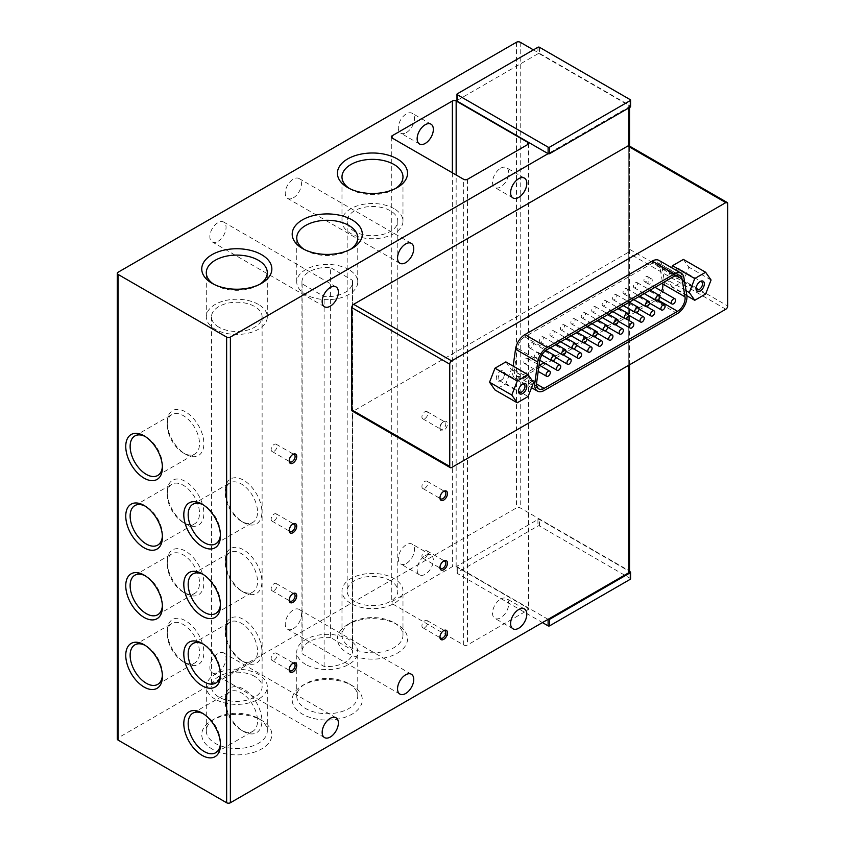 <?xml version="1.0" encoding="UTF-8"?>
<svg xmlns="http://www.w3.org/2000/svg" width="845" height="845" viewBox="0 0 845 845"><rect width="100%" height="100%" fill="white"/><g stroke="black" fill="none" stroke-linecap="round" stroke-linejoin="round"><path stroke-width="0.63" stroke-dasharray="4.22 3.17" d="M406.403 132.549A11.46 6.612 120 0 0 413.892 122.451A11.46 6.612 120 0 0 412.128 113.272A11.46 6.612 120 0 0 406.403 113.843A11.46 6.612 120 0 0 398.914 123.94A11.46 6.612 120 0 0 400.667 133.119A11.46 6.612 120 0 0 406.403 132.549M293.331 197.836A11.46 6.612 120 0 0 300.82 187.727A11.46 6.612 120 0 0 299.067 178.548A11.46 6.612 120 0 0 293.331 179.119A11.46 6.612 120 0 0 285.853 189.217A11.46 6.612 120 0 0 287.606 198.395A11.46 6.612 120 0 0 293.331 197.836M217.957 241.353A11.46 6.612 120 0 0 225.446 231.255A11.46 6.612 120 0 0 223.682 222.066A11.46 6.612 120 0 0 217.957 222.636A11.46 6.612 120 0 0 210.468 232.734A11.46 6.612 120 0 0 212.232 241.913A11.46 6.612 120 0 0 217.957 241.353M217.957 672.197A11.46 6.612 120 0 0 225.446 662.1A11.46 6.612 120 0 0 223.682 652.91A11.46 6.612 120 0 0 217.957 653.481A11.46 6.612 120 0 0 210.468 663.578A11.46 6.612 120 0 0 212.232 672.757A11.46 6.612 120 0 0 217.957 672.197M293.331 628.669A11.46 6.612 120 0 0 300.82 618.572A11.46 6.612 120 0 0 299.067 609.393A11.46 6.612 120 0 0 293.331 609.963A11.46 6.612 120 0 0 285.853 620.061A11.46 6.612 120 0 0 287.606 629.24A11.46 6.612 120 0 0 293.331 628.669M406.403 563.393A11.46 6.612 120 0 0 413.892 553.295A11.46 6.612 120 0 0 412.128 544.117A11.46 6.612 120 0 0 406.403 544.687A11.46 6.612 120 0 0 398.914 554.785A11.46 6.612 120 0 0 400.667 563.964A11.46 6.612 120 0 0 406.403 563.393M425.246 555.566A11.46 6.612 -60 0 1 430.971 554.996A11.46 6.612 -60 0 1 432.735 564.175A11.46 6.612 -60 0 1 425.246 574.273A11.46 6.612 -60 0 1 419.521 574.843A11.46 6.612 -60 0 1 417.757 565.664A11.46 6.612 -60 0 1 425.246 555.566M394.045 622.723L397.277 624.582A35.068 20.248 180 0 1 397.277 653.217A35.068 20.248 180 0 1 347.686 653.217A35.068 20.248 180 0 1 347.686 624.582A35.068 20.248 180 0 1 397.277 624.582L394.045 622.723A30.504 17.608 180 0 1 402.98 635.176A30.504 17.608 180 0 1 384.158 651.442A30.504 17.608 180 0 1 350.918 647.629A30.504 17.608 180 0 1 341.982 635.176A30.504 17.608 180 0 1 350.918 622.723A30.504 17.608 180 0 1 394.045 622.723M258.369 718.461L258.369 718.461A30.504 17.608 180 0 1 267.305 730.914A30.504 17.608 180 0 1 258.369 743.368A30.504 17.608 180 0 1 215.232 743.368A30.504 17.608 180 0 1 206.296 730.914A30.504 17.608 180 0 1 215.232 718.461L212.01 720.331A35.068 20.248 180 0 1 261.591 720.331A35.068 20.248 180 0 1 261.591 748.955A35.068 20.248 180 0 1 212.01 748.955A35.068 20.248 180 0 1 212.01 720.331L215.232 718.461A30.504 17.608 180 0 1 258.369 718.461L261.591 720.331M348.827 683.647L348.827 683.647A30.504 17.608 180 0 1 357.752 696.1A30.504 17.608 180 0 1 348.827 708.554A30.504 17.608 180 0 1 305.689 708.554A30.504 17.608 180 0 1 296.753 696.1A30.504 17.608 180 0 1 305.689 683.647L302.457 685.517A35.068 20.248 180 0 1 352.048 685.517A35.068 20.248 180 0 1 352.048 714.141A35.068 20.248 180 0 1 302.457 714.141A35.068 20.248 180 0 1 302.457 685.517L305.689 683.647A30.504 17.608 180 0 1 348.827 683.647L352.048 685.517M349.418 188.488A30.504 17.608 0 0 0 350.918 189.417L347.686 187.558L350.918 189.417A30.504 17.608 0 0 0 394.045 189.417A30.504 17.608 0 0 0 395.544 188.488M213.732 284.226A30.504 17.608 0 0 0 215.232 285.156L212.01 283.297L215.232 285.156A30.504 17.608 0 0 0 258.369 285.156A30.504 17.608 0 0 0 259.869 284.226M304.189 249.412A30.504 17.608 0 0 0 305.689 250.342L302.457 248.483L305.689 250.342A30.504 17.608 0 0 0 348.827 250.342A30.504 17.608 0 0 0 350.326 249.412M220.429 534.568A22.826 13.182 -120 0 0 220.46 533.364L220.46 535.899M220.429 604.207A22.826 13.182 -120 0 0 220.46 603.003L220.46 605.527M220.429 673.835A22.826 13.182 -120 0 0 220.46 672.631L220.46 675.155M220.429 743.463A22.826 13.182 -120 0 0 220.46 742.259L220.46 744.794M162.388 466.25A22.826 13.182 -120 0 0 162.42 465.046A22.826 13.182 -120 0 0 146.28 437.087L144.083 435.819L146.28 437.087A22.826 13.182 -120 0 0 145.213 436.516M162.388 535.878A22.826 13.182 -120 0 0 162.42 534.674A22.826 13.182 -120 0 0 146.28 506.715L144.083 505.447L146.28 506.715A22.826 13.182 -120 0 0 145.213 506.144M162.388 605.506A22.826 13.182 -120 0 0 162.42 604.302A22.826 13.182 -120 0 0 146.28 576.343L144.083 575.086L146.28 576.343A22.826 13.182 -120 0 0 145.213 575.772M162.388 675.144A22.826 13.182 -120 0 0 162.42 673.94A22.826 13.182 -120 0 0 146.28 645.981L144.083 644.714L146.28 645.981A22.826 13.182 -120 0 0 145.213 645.411M500.62 168.239A11.46 6.612 -60 0 1 506.356 167.669A11.46 6.612 -60 0 1 508.109 176.848A11.46 6.612 -60 0 1 500.62 186.946A11.46 6.612 -60 0 1 494.895 187.516A11.46 6.612 -60 0 1 493.142 178.337A11.46 6.612 -60 0 1 500.62 168.239M500.62 599.084A11.46 6.612 -60 0 1 506.356 598.513A11.46 6.612 -60 0 1 508.109 607.692A11.46 6.612 -60 0 1 500.62 617.79A11.46 6.612 -60 0 1 494.895 618.36A11.46 6.612 -60 0 1 493.142 609.182A11.46 6.612 -60 0 1 500.62 599.084M292.528 454.652A4.172 2.408 120 0 0 292.138 454.842A4.172 2.408 120 0 0 289.191 459.965L289.191 460.905M292.528 524.291A4.172 2.408 120 0 0 292.138 524.481A4.172 2.408 120 0 0 289.191 529.593L289.191 530.533M292.528 593.919A4.172 2.408 120 0 0 292.138 594.109A4.172 2.408 120 0 0 289.191 599.221L289.191 600.172M292.528 663.547A4.172 2.408 120 0 0 292.138 663.737A4.172 2.408 120 0 0 289.191 668.86L289.191 669.8M439.949 427.327A4.172 2.408 120 0 0 440.805 429.239A4.172 2.408 120 0 0 442.896 429.028A4.172 2.408 120 0 0 445.854 423.915A4.172 2.408 120 0 0 444.988 422.004A4.172 2.408 120 0 0 442.896 422.204L442.896 422.204A4.172 2.408 120 0 0 439.949 427.327L439.949 428.267A5.334 3.074 -60 0 1 443.709 421.739A5.334 3.074 -60 0 1 447.48 423.915A5.334 3.074 -60 0 1 443.709 430.443A5.334 3.074 -60 0 1 439.949 428.267M443.276 491.653A4.172 2.408 120 0 0 442.896 491.843A4.172 2.408 120 0 0 439.949 496.955L439.949 497.895M443.276 561.281A4.172 2.408 120 0 0 442.896 561.471A4.172 2.408 120 0 0 439.949 566.583L439.949 567.534M443.276 630.909A4.172 2.408 120 0 0 442.896 631.099A4.172 2.408 120 0 0 439.949 636.222L439.949 637.162M350.918 603.478A30.504 17.608 180 0 1 341.982 591.025A30.504 17.608 180 0 1 360.804 574.758A30.504 17.608 180 0 1 394.045 578.582A30.504 17.608 180 0 1 402.98 591.025A30.504 17.608 180 0 1 384.158 607.302A30.504 17.608 180 0 1 350.918 603.478M215.232 699.227A30.504 17.608 180 0 1 206.296 686.774A30.504 17.608 180 0 1 225.129 670.507A30.504 17.608 180 0 1 258.369 674.321A30.504 17.608 180 0 1 267.305 686.774A30.504 17.608 180 0 1 248.472 703.04A30.504 17.608 180 0 1 215.232 699.227M305.689 664.413A30.504 17.608 180 0 1 296.753 651.96A30.504 17.608 180 0 1 315.586 635.683A30.504 17.608 180 0 1 348.827 639.507A30.504 17.608 180 0 1 357.752 651.96A30.504 17.608 180 0 1 338.929 668.226A30.504 17.608 180 0 1 305.689 664.413M394.045 208.662A30.504 17.608 0 0 0 360.804 204.849A30.504 17.608 0 0 0 341.982 221.115A30.504 17.608 0 0 0 350.918 233.569A30.504 17.608 0 0 0 384.158 237.382A30.504 17.608 0 0 0 402.98 221.115A30.504 17.608 0 0 0 394.045 208.662M258.369 304.401A30.504 17.608 0 0 0 225.129 300.588A30.504 17.608 0 0 0 206.296 316.854A30.504 17.608 0 0 0 215.232 329.307A30.504 17.608 0 0 0 248.472 333.12A30.504 17.608 0 0 0 267.305 316.854A30.504 17.608 0 0 0 258.369 304.401M348.827 269.587A30.504 17.608 0 0 0 315.586 265.774A30.504 17.608 0 0 0 296.753 282.04A30.504 17.608 0 0 0 305.689 294.493A30.504 17.608 0 0 0 338.929 298.306A30.504 17.608 0 0 0 357.752 282.04A30.504 17.608 0 0 0 348.827 269.587M225.256 493.322A22.826 13.182 -120 0 0 241.395 521.28A22.826 13.182 -120 0 0 252.813 522.411A22.826 13.182 -120 0 0 257.535 511.964A22.826 13.182 -120 0 0 247.574 488.991A22.826 13.182 -120 0 0 229.977 482.875A22.826 13.182 -120 0 0 225.256 493.322L225.256 490.797A25.92 14.967 -120 0 0 243.582 522.548A25.92 14.967 -120 0 0 261.918 511.964A25.92 14.967 -120 0 0 243.582 480.213A25.92 14.967 -120 0 0 225.256 490.797M225.256 562.95A22.826 13.182 -120 0 0 241.395 590.909A22.826 13.182 -120 0 0 252.813 592.039A22.826 13.182 -120 0 0 257.535 581.592A22.826 13.182 -120 0 0 247.574 558.619A22.826 13.182 -120 0 0 229.977 552.503A22.826 13.182 -120 0 0 225.256 562.95L225.256 560.425A25.92 14.967 -120 0 0 243.582 592.176A25.92 14.967 -120 0 0 261.918 581.592A25.92 14.967 -120 0 0 243.582 549.841A25.92 14.967 -120 0 0 225.256 560.425M225.256 632.588A22.826 13.182 -120 0 0 241.395 660.547A22.826 13.182 -120 0 0 252.813 661.677A22.826 13.182 -120 0 0 257.535 651.22A22.826 13.182 -120 0 0 247.574 628.247A22.826 13.182 -120 0 0 229.977 622.131A22.826 13.182 -120 0 0 225.256 632.588L225.256 630.053A25.92 14.967 -120 0 0 243.582 661.804A25.92 14.967 -120 0 0 261.918 651.22A25.92 14.967 -120 0 0 243.582 619.469A25.92 14.967 -120 0 0 225.256 630.053M225.256 702.216A22.826 13.182 -120 0 0 241.395 730.175A22.826 13.182 -120 0 0 252.813 731.305A22.826 13.182 -120 0 0 257.535 720.859A22.826 13.182 -120 0 0 247.574 697.885A22.826 13.182 -120 0 0 229.977 691.77A22.826 13.182 -120 0 0 225.256 702.216L225.256 699.692A25.92 14.967 -120 0 0 243.582 731.443A25.92 14.967 -120 0 0 261.918 720.859A25.92 14.967 -120 0 0 243.582 689.108A25.92 14.967 -120 0 0 225.256 699.692M167.215 424.993A22.826 13.182 -120 0 0 183.354 452.952L183.354 452.952A22.826 13.182 -120 0 0 194.772 454.082A22.826 13.182 -120 0 0 199.494 443.636A22.826 13.182 -120 0 0 183.354 415.677A22.826 13.182 -120 0 0 171.936 414.546A22.826 13.182 -120 0 0 167.215 424.993L167.215 422.468A25.92 14.967 -120 0 0 185.541 454.219L185.541 454.219A25.92 14.967 -120 0 0 203.877 443.636A25.92 14.967 -120 0 0 185.541 411.885A25.92 14.967 -120 0 0 167.215 422.468M167.215 494.631A22.826 13.182 -120 0 0 183.354 522.59L183.354 522.59A22.826 13.182 -120 0 0 194.772 523.72A22.826 13.182 -120 0 0 199.494 513.264A22.826 13.182 -120 0 0 183.354 485.305A22.826 13.182 -120 0 0 171.936 484.174A22.826 13.182 -120 0 0 167.215 494.631L167.215 492.096A25.92 14.967 -120 0 0 185.541 523.847L185.541 523.847A25.92 14.967 -120 0 0 203.877 513.264A25.92 14.967 -120 0 0 185.541 481.513A25.92 14.967 -120 0 0 167.215 492.096M167.215 564.259A22.826 13.182 -120 0 0 183.354 592.218L183.354 592.218A22.826 13.182 -120 0 0 194.772 593.348A22.826 13.182 -120 0 0 199.494 582.902A22.826 13.182 -120 0 0 183.354 554.943A22.826 13.182 -120 0 0 171.936 553.813A22.826 13.182 -120 0 0 167.215 564.259L167.215 561.735A25.92 14.967 -120 0 0 185.541 593.486L185.541 593.486A25.92 14.967 -120 0 0 203.877 582.902A25.92 14.967 -120 0 0 185.541 551.151A25.92 14.967 -120 0 0 167.215 561.735M167.215 633.887A22.826 13.182 -120 0 0 183.354 661.846L183.354 661.846A22.826 13.182 -120 0 0 194.772 662.976A22.826 13.182 -120 0 0 199.494 652.53A22.826 13.182 -120 0 0 183.354 624.571A22.826 13.182 -120 0 0 171.936 623.441A22.826 13.182 -120 0 0 167.215 633.887L167.215 631.363A25.92 14.967 -120 0 0 185.541 663.114L185.541 663.114A25.92 14.967 -120 0 0 203.877 652.53A25.92 14.967 -120 0 0 185.541 620.779A25.92 14.967 -120 0 0 167.215 631.363M274.118 451.262A4.172 2.408 120 0 0 276.843 447.575A4.172 2.408 120 0 0 276.199 444.227A4.172 2.408 120 0 0 274.118 444.438A4.172 2.408 120 0 0 271.382 448.114A4.172 2.408 120 0 0 272.027 451.462A4.172 2.408 120 0 0 274.118 451.262M274.118 520.89A4.172 2.408 120 0 0 276.843 517.214A4.172 2.408 120 0 0 276.199 513.866A4.172 2.408 120 0 0 274.118 514.066A4.172 2.408 120 0 0 271.382 517.753A4.172 2.408 120 0 0 272.027 521.101A4.172 2.408 120 0 0 274.118 520.89M274.118 590.518A4.172 2.408 120 0 0 276.843 586.842A4.172 2.408 120 0 0 276.199 583.494A4.172 2.408 120 0 0 274.118 583.705A4.172 2.408 120 0 0 271.382 587.381A4.172 2.408 120 0 0 272.027 590.729A4.172 2.408 120 0 0 274.118 590.518M274.118 660.156A4.172 2.408 120 0 0 276.843 656.47A4.172 2.408 120 0 0 276.199 653.122A4.172 2.408 120 0 0 274.118 653.333A4.172 2.408 120 0 0 271.382 657.009A4.172 2.408 120 0 0 272.027 660.357A4.172 2.408 120 0 0 274.118 660.156M424.866 418.624A4.172 2.408 120 0 0 427.602 414.937A4.172 2.408 120 0 0 426.957 411.589A4.172 2.408 120 0 0 424.866 411.8A4.172 2.408 120 0 0 422.141 415.476A4.172 2.408 120 0 0 422.785 418.824A4.172 2.408 120 0 0 424.866 418.624M424.866 488.252A4.172 2.408 120 0 0 427.602 484.576A4.172 2.408 120 0 0 426.957 481.227A4.172 2.408 120 0 0 424.866 481.428A4.172 2.408 120 0 0 422.141 485.114A4.172 2.408 120 0 0 422.785 488.463A4.172 2.408 120 0 0 424.866 488.252M424.866 557.88A4.172 2.408 120 0 0 427.602 554.204A4.172 2.408 120 0 0 426.957 550.855A4.172 2.408 120 0 0 424.866 551.067A4.172 2.408 120 0 0 422.141 554.742A4.172 2.408 120 0 0 422.785 558.091A4.172 2.408 120 0 0 424.866 557.88M424.866 627.518A4.172 2.408 120 0 0 427.602 623.832A4.172 2.408 120 0 0 426.957 620.484A4.172 2.408 120 0 0 424.866 620.695A4.172 2.408 120 0 0 422.141 624.37A4.172 2.408 120 0 0 422.785 627.719A4.172 2.408 120 0 0 424.866 627.518M183.354 452.952L185.541 454.219L183.354 452.952M183.354 522.59L185.541 523.847L183.354 522.59M183.354 592.218L185.541 593.486L183.354 592.218M183.354 661.846L185.541 663.114L183.354 661.846M390.379 580.695A25.318 14.618 0 0 0 362.79 577.526A25.318 14.618 0 0 0 347.168 591.025A25.318 14.618 0 0 0 354.583 601.365A25.318 14.618 0 0 0 382.172 604.534A25.318 14.618 0 0 0 397.794 591.025A25.318 14.618 0 0 0 390.379 580.695M354.583 231.445A25.318 14.618 180 0 1 347.168 221.115A25.318 14.618 180 0 1 362.79 207.606A25.318 14.618 180 0 1 390.379 210.775A25.318 14.618 180 0 1 397.794 221.115A25.318 14.618 180 0 1 382.172 234.614A25.318 14.618 180 0 1 354.583 231.445M254.704 676.433A25.318 14.618 0 0 0 227.115 673.264A25.318 14.618 0 0 0 211.482 686.774A25.318 14.618 0 0 0 218.897 697.104A25.318 14.618 0 0 0 246.487 700.273A25.318 14.618 0 0 0 262.119 686.774A25.318 14.618 0 0 0 254.704 676.433M218.897 327.195A25.318 14.618 180 0 1 211.482 316.854A25.318 14.618 180 0 1 227.115 303.355A25.318 14.618 180 0 1 254.704 306.524A25.318 14.618 180 0 1 262.119 316.854A25.318 14.618 180 0 1 246.487 330.363A25.318 14.618 180 0 1 218.897 327.195M522.189 384.295A4.563 2.641 120 0 0 521.756 384.517L522.675 383.979L521.756 384.517A4.563 2.641 120 0 0 518.524 390.105A4.563 2.641 120 0 0 518.555 390.58M699.702 281.808A4.563 2.641 120 0 0 699.269 282.029L700.188 281.501L699.269 282.029A4.563 2.641 120 0 0 696.037 287.617A4.563 2.641 120 0 0 696.069 288.092M501.349 380.187L501.349 380.187A4.563 2.641 120 0 0 504.581 374.599A4.563 2.641 120 0 0 503.631 372.508A4.563 2.641 120 0 0 501.349 372.74A4.563 2.641 120 0 0 498.37 376.754A4.563 2.641 120 0 0 499.068 380.419A4.563 2.641 120 0 0 501.349 380.187L500.43 380.715A5.862 3.38 120 0 0 504.581 373.543A5.862 3.38 120 0 0 500.43 371.145A5.862 3.38 120 0 0 496.29 378.328A5.862 3.38 120 0 0 500.43 380.715L501.349 380.187M678.862 277.699L678.862 277.699A4.563 2.641 120 0 0 682.095 272.111A4.563 2.641 120 0 0 681.154 270.02A4.563 2.641 120 0 0 678.862 270.252A4.563 2.641 120 0 0 675.884 274.266A4.563 2.641 120 0 0 676.581 277.931A4.563 2.641 120 0 0 678.862 277.699L677.954 278.237A5.862 3.38 120 0 0 682.095 271.055A5.862 3.38 120 0 0 677.954 268.657A5.862 3.38 120 0 0 673.803 275.84A5.862 3.38 120 0 0 677.954 278.237L678.862 277.699M646.024 281.565A2.989 1.722 -60 0 1 644.534 281.712A2.989 1.722 -60 0 1 644.08 279.315A2.989 1.722 -60 0 1 646.024 276.685A2.989 1.722 -60 0 1 647.523 276.537A2.989 1.722 -60 0 1 647.978 278.934A2.989 1.722 -60 0 1 646.024 281.565M650.175 283.952A2.989 1.722 -60 0 1 648.685 284.1A2.989 1.722 -60 0 1 648.221 281.712A2.989 1.722 -60 0 1 650.175 279.082A2.989 1.722 -60 0 1 651.664 278.934A2.989 1.722 -60 0 1 652.118 281.322A2.989 1.722 -60 0 1 650.175 283.952M635.588 287.585A2.989 1.722 -60 0 1 634.099 287.733A2.989 1.722 -60 0 1 633.634 285.346A2.989 1.722 -60 0 1 635.588 282.716A2.989 1.722 -60 0 1 637.077 282.568A2.989 1.722 -60 0 1 637.542 284.955A2.989 1.722 -60 0 1 635.588 287.585M625.152 293.616A2.989 1.722 -60 0 1 623.652 293.764A2.989 1.722 -60 0 1 623.198 291.377A2.989 1.722 -60 0 1 625.152 288.747A2.989 1.722 -60 0 1 626.641 288.599A2.989 1.722 -60 0 1 627.096 290.986A2.989 1.722 -60 0 1 625.152 293.616M614.706 299.648A2.989 1.722 -60 0 1 613.216 299.795A2.989 1.722 -60 0 1 612.762 297.398A2.989 1.722 -60 0 1 614.706 294.768A2.989 1.722 -60 0 1 616.195 294.62A2.989 1.722 -60 0 1 616.66 297.017A2.989 1.722 -60 0 1 614.706 299.648M604.27 305.668A2.989 1.722 -60 0 1 602.781 305.816A2.989 1.722 -60 0 1 602.316 303.429A2.989 1.722 -60 0 1 604.27 300.799A2.989 1.722 -60 0 1 605.759 300.651A2.989 1.722 -60 0 1 606.214 303.038A2.989 1.722 -60 0 1 604.27 305.668M593.824 311.699A2.989 1.722 -60 0 1 592.334 311.847A2.989 1.722 -60 0 1 591.88 309.45A2.989 1.722 -60 0 1 593.824 306.82A2.989 1.722 -60 0 1 595.324 306.672A2.989 1.722 -60 0 1 595.778 309.069A2.989 1.722 -60 0 1 593.824 311.699M583.388 317.731A2.989 1.722 -60 0 1 581.899 317.878A2.989 1.722 -60 0 1 581.434 315.481A2.989 1.722 -60 0 1 583.388 312.851A2.989 1.722 -60 0 1 584.877 312.703A2.989 1.722 -60 0 1 585.342 315.1A2.989 1.722 -60 0 1 583.388 317.731M572.952 323.751A2.989 1.722 -60 0 1 571.452 323.899A2.989 1.722 -60 0 1 570.998 321.512A2.989 1.722 -60 0 1 572.952 318.882A2.989 1.722 -60 0 1 574.442 318.734A2.989 1.722 -60 0 1 574.896 321.121A2.989 1.722 -60 0 1 572.952 323.751M562.506 329.782A2.989 1.722 -60 0 1 561.017 329.93A2.989 1.722 -60 0 1 560.562 327.533A2.989 1.722 -60 0 1 562.506 324.902A2.989 1.722 -60 0 1 564.006 324.755A2.989 1.722 -60 0 1 564.46 327.152A2.989 1.722 -60 0 1 562.506 329.782M552.07 335.803A2.989 1.722 -60 0 1 550.581 335.951A2.989 1.722 -60 0 1 550.116 333.564A2.989 1.722 -60 0 1 552.07 330.934A2.989 1.722 -60 0 1 553.559 330.786A2.989 1.722 -60 0 1 554.014 333.173A2.989 1.722 -60 0 1 552.07 335.803M541.624 341.834A2.989 1.722 -60 0 1 540.135 341.982A2.989 1.722 -60 0 1 539.68 339.595A2.989 1.722 -60 0 1 541.624 336.965A2.989 1.722 -60 0 1 543.124 336.817A2.989 1.722 -60 0 1 543.578 339.204A2.989 1.722 -60 0 1 541.624 341.834M531.188 347.865A2.989 1.722 -60 0 1 529.699 348.013A2.989 1.722 -60 0 1 529.234 345.616A2.989 1.722 -60 0 1 531.188 342.986A2.989 1.722 -60 0 1 532.677 342.838A2.989 1.722 -60 0 1 533.142 345.235A2.989 1.722 -60 0 1 531.188 347.865M651.231 291.007A2.989 1.722 -60 0 1 649.731 291.155A2.989 1.722 -60 0 1 649.277 288.758A2.989 1.722 -60 0 1 651.231 286.128A2.989 1.722 -60 0 1 652.72 285.98A2.989 1.722 -60 0 1 653.174 288.377A2.989 1.722 -60 0 1 651.231 291.007M640.785 297.028A2.989 1.722 -60 0 1 639.295 297.176A2.989 1.722 -60 0 1 638.841 294.789A2.989 1.722 -60 0 1 640.785 292.159A2.989 1.722 -60 0 1 642.284 292.011A2.989 1.722 -60 0 1 642.739 294.398A2.989 1.722 -60 0 1 640.785 297.028M630.349 303.059A2.989 1.722 -60 0 1 628.86 303.207A2.989 1.722 -60 0 1 628.395 300.82A2.989 1.722 -60 0 1 630.349 298.19A2.989 1.722 -60 0 1 631.838 298.042A2.989 1.722 -60 0 1 632.303 300.429A2.989 1.722 -60 0 1 630.349 303.059M619.913 309.09A2.989 1.722 -60 0 1 618.413 309.238A2.989 1.722 -60 0 1 617.959 306.841A2.989 1.722 -60 0 1 619.913 304.211A2.989 1.722 -60 0 1 621.402 304.063A2.989 1.722 -60 0 1 621.857 306.46A2.989 1.722 -60 0 1 619.913 309.09M609.467 315.111A2.989 1.722 -60 0 1 607.977 315.259A2.989 1.722 -60 0 1 607.523 312.872A2.989 1.722 -60 0 1 609.467 310.242A2.989 1.722 -60 0 1 610.956 310.094A2.989 1.722 -60 0 1 611.421 312.481A2.989 1.722 -60 0 1 609.467 315.111M599.031 321.142A2.989 1.722 -60 0 1 597.542 321.29A2.989 1.722 -60 0 1 597.077 318.903A2.989 1.722 -60 0 1 599.031 316.273A2.989 1.722 -60 0 1 600.52 316.125A2.989 1.722 -60 0 1 600.975 318.512A2.989 1.722 -60 0 1 599.031 321.142M588.585 327.173A2.989 1.722 -60 0 1 587.095 327.321A2.989 1.722 -60 0 1 586.641 324.924A2.989 1.722 -60 0 1 588.585 322.294A2.989 1.722 -60 0 1 590.085 322.146A2.989 1.722 -60 0 1 590.539 324.543A2.989 1.722 -60 0 1 588.585 327.173M578.149 333.194A2.989 1.722 -60 0 1 576.66 333.342A2.989 1.722 -60 0 1 576.195 330.955A2.989 1.722 -60 0 1 578.149 328.325A2.989 1.722 -60 0 1 579.638 328.177A2.989 1.722 -60 0 1 580.103 330.564A2.989 1.722 -60 0 1 578.149 333.194M567.713 339.225A2.989 1.722 -60 0 1 566.213 339.373A2.989 1.722 -60 0 1 565.759 336.975A2.989 1.722 -60 0 1 567.713 334.345A2.989 1.722 -60 0 1 569.203 334.197A2.989 1.722 -60 0 1 569.657 336.595A2.989 1.722 -60 0 1 567.713 339.225M557.267 345.256A2.989 1.722 -60 0 1 555.778 345.404A2.989 1.722 -60 0 1 555.323 343.007A2.989 1.722 -60 0 1 557.267 340.377A2.989 1.722 -60 0 1 558.767 340.229A2.989 1.722 -60 0 1 559.221 342.626A2.989 1.722 -60 0 1 557.267 345.256M546.831 351.277A2.989 1.722 -60 0 1 545.342 351.425A2.989 1.722 -60 0 1 544.877 349.038A2.989 1.722 -60 0 1 546.831 346.408A2.989 1.722 -60 0 1 548.32 346.26A2.989 1.722 -60 0 1 548.785 348.647A2.989 1.722 -60 0 1 546.831 351.277M536.395 357.308A2.989 1.722 -60 0 1 534.896 357.456A2.989 1.722 -60 0 1 534.441 355.058A2.989 1.722 -60 0 1 536.395 352.428A2.989 1.722 -60 0 1 537.885 352.28A2.989 1.722 -60 0 1 538.339 354.678A2.989 1.722 -60 0 1 536.395 357.308M525.949 363.329A2.989 1.722 -60 0 1 524.46 363.477A2.989 1.722 -60 0 1 524.006 361.09A2.989 1.722 -60 0 1 525.949 358.46A2.989 1.722 -60 0 1 527.438 358.312A2.989 1.722 -60 0 1 527.903 360.699A2.989 1.722 -60 0 1 525.949 363.329M548.109 619.322L457.282 566.879A1.067 0.613 180 0 1 457.282 566.002L537.938 519.443A1.067 0.613 180 0 1 539.448 519.443L629.514 571.442A2.662 1.542 0 0 0 628.764 570.576L520.224 507.908A2.662 1.542 0 0 0 516.453 507.908L118.078 737.907A2.662 1.542 0 0 0 117.297 738.995M456.152 566.657L527.755 607.999A2.662 1.542 0 0 1 528.537 609.087A2.662 1.542 0 0 1 527.755 610.174L467.454 644.999A2.662 1.542 0 0 1 463.694 644.999L392.08 603.647A2.662 1.542 0 0 1 391.298 602.559A2.662 1.542 0 0 1 392.08 601.471L452.381 566.657A2.662 1.542 0 0 1 456.152 566.657L456.152 174.978M457.282 93.816L457.282 100.344A1.067 0.613 0 0 0 456.965 100.787M457.282 100.344L537.938 53.784L537.938 47.257M539.448 47.257L539.448 53.784A1.067 0.613 0 0 0 537.938 53.784M539.448 53.784L630.275 106.227L630.275 99.699M533.417 49.866L628.764 104.917A2.662 1.542 180 0 1 629.514 105.783A2.662 1.542 180 0 1 629.546 106.005A2.662 1.542 180 0 1 628.764 107.093L548.109 153.663M630.581 578.846A1.067 0.613 0 0 0 630.275 578.413L539.448 525.97A1.067 0.613 0 0 0 537.938 525.97L457.282 572.53A1.067 0.613 0 0 0 457.282 573.406L542.458 622.585M725.813 309.217L627.824 252.644A2.662 1.542 120 0 0 628.764 251.81A2.662 1.542 120 0 0 629.705 249.381L629.705 147.114A2.662 1.542 120 0 0 629.155 145.889M627.824 252.644L353.632 410.945L451.631 467.517M352.302 411.071A2.662 1.542 120 0 0 353.632 410.945M220.46 533.364A22.826 13.182 -120 0 0 204.321 505.405A22.826 13.182 -120 0 0 203.254 504.835M220.46 603.003A22.826 13.182 -120 0 0 204.321 575.044A22.826 13.182 -120 0 0 203.254 574.473M220.46 672.631A22.826 13.182 -120 0 0 204.321 644.672A22.826 13.182 -120 0 0 203.254 644.101M220.46 742.259A22.826 13.182 -120 0 0 204.321 714.3A22.826 13.182 -120 0 0 203.254 713.729M628.764 145.773L628.764 365.251M292.138 454.842L292.962 454.378M292.138 524.481L292.962 524.006M292.138 594.109L292.962 593.644M292.138 663.737L292.962 663.272M442.896 491.843L443.709 491.367M442.896 561.471L443.709 560.995M442.896 631.099L443.709 630.634M505.87 361.913L511.32 369.656L505.87 383.672L494.99 389.957M683.394 259.426L688.833 267.168L683.394 281.184L672.514 287.469L667.075 279.727L671.712 267.759M659.005 260.418A13.541 7.816 -60 0 1 661.667 264.791L664.582 282.346A13.541 7.816 -60 0 1 655.16 300.746L522.02 377.609A13.541 7.816 -60 0 1 515.26 378.285A13.541 7.816 -60 0 1 512.598 370.099L513.147 366.107M330.395 637.457A25.318 14.618 0 0 0 301.94 651.96A25.318 14.618 0 0 0 302.13 653.776L324.11 666.462A25.318 14.618 0 0 0 352.576 651.96A25.318 14.618 0 0 0 352.376 650.143L330.395 637.457L330.395 267.538L352.376 280.223A25.318 14.618 180 0 1 352.576 282.04A25.318 14.618 180 0 1 324.11 296.542L302.13 283.857A25.318 14.618 180 0 1 301.94 282.04A25.318 14.618 180 0 1 330.395 267.538M528.114 396.506L505.87 383.672M533.554 382.489L511.32 369.656M686.077 290.701L667.075 279.727M686.9 295.771L672.514 287.469M705.628 294.018L683.394 281.184M711.067 280.001L688.833 267.168M324.11 666.462L324.11 296.542M302.13 283.857L302.13 653.776M352.376 280.223L352.376 650.143M658.234 300.144L655.34 298.475A10.658 6.158 120 0 0 661.561 291.081M675.905 275.407L659.787 266.112L662.596 282.969M659.787 266.112A10.658 6.158 120 0 0 657.695 262.668A10.658 6.158 120 0 0 652.372 263.196L674.606 276.03M547.053 349.672L524.808 336.838L652.372 263.196M524.808 336.838A10.658 6.158 120 0 0 517.383 348.33L539.628 361.164M536.659 382.458L514.415 369.624L517.383 348.33M514.415 369.624A10.658 6.158 120 0 0 516.517 376.067A10.658 6.158 120 0 0 521.84 375.539L536.543 384.031M655.34 298.475L544.032 362.727M539.564 365.315L521.84 375.539M118.078 737.907L118.078 272.248M516.453 42.25L516.453 507.908M520.224 42.25L520.224 507.908M539.448 525.97L539.448 519.443M630.275 571.885L630.275 578.413M457.282 572.53L457.282 566.002M537.938 519.443L537.938 525.97M457.282 566.879L457.282 573.406M628.764 107.959L628.764 107.093M628.764 104.917L628.764 570.576M527.755 610.174L527.755 607.999M392.08 601.471L392.08 603.647M452.381 172.802L452.381 566.657M463.694 644.999L463.694 179.33M467.454 179.33L467.454 644.999M727.703 203.687L629.705 147.114M629.705 249.381L727.703 305.953M683.901 277.635L661.667 264.791M664.582 282.346L686.816 295.18M533.206 381.993L512.598 370.099M522.02 377.609L544.264 390.453M677.394 313.59L655.16 300.746M430.971 124.152L412.128 113.272M411.378 243.392L299.067 178.548M336.004 286.909L223.682 222.066M336.004 717.754L223.682 652.91M411.378 674.236L299.067 609.393M430.971 554.996L412.128 544.117M350.918 622.723L347.686 624.582M524.439 178.115L506.356 167.669M524.439 608.96L506.356 598.513M341.982 635.176L341.982 591.025M206.296 730.914L206.296 686.774M296.753 696.1L296.753 651.96M341.982 221.115L341.982 176.964M206.296 316.854L206.296 272.713M296.753 282.04L296.753 237.889M215.728 543.821L252.813 522.411M215.728 613.449L252.813 592.039M215.728 683.077L252.813 661.677M215.728 752.715L252.813 731.305M157.688 475.492L194.772 454.082M157.688 545.12L194.772 523.72M157.688 614.759L194.772 593.348M157.688 684.387L194.772 662.976M276.199 444.227L294.229 454.642M276.199 513.866L294.229 524.27M276.199 583.494L294.229 593.908M276.199 653.122L294.229 663.536M426.957 411.589L444.988 422.004M426.957 481.227L444.988 491.632M426.957 550.855L444.988 561.27M426.957 620.484L444.988 630.898M241.395 521.28L243.582 522.548M241.395 590.909L243.582 592.176M241.395 660.547L243.582 661.804M241.395 730.175L243.582 731.443M347.168 221.115L347.168 591.025M211.482 316.854L211.482 686.774M503.631 372.508L524.037 384.285M681.154 270.02L701.551 281.797M504.581 374.599L504.581 373.543M682.095 272.111L682.095 271.055M644.534 281.712L648.685 284.1M634.099 287.733L644.207 293.574M623.652 293.764L633.771 299.605M613.216 299.795L623.335 305.637M602.781 305.816L612.889 311.657M592.334 311.847L602.453 317.688M581.899 317.878L592.007 323.709M571.452 323.899L581.571 329.74M561.017 329.93L571.135 335.771M550.581 335.951L560.689 341.792M540.135 341.982L550.253 347.823M529.699 348.013L541.867 355.037M649.731 291.155L659.924 297.039M639.295 297.176L649.488 303.059M628.86 303.207L639.042 309.09M618.413 309.238L628.606 315.122M607.977 315.259L618.16 321.142M597.542 321.29L607.724 327.173M587.095 327.321L597.288 333.194M576.66 333.342L586.842 339.225M566.213 339.373L576.406 345.256M555.778 345.404L565.96 351.277M545.342 351.425L555.524 357.308M534.896 357.456L539.775 360.276M524.46 363.477L538.191 371.409M419.521 143.999L400.667 133.119M399.917 263.239L287.606 198.395M324.543 306.756L212.232 241.913M324.543 737.601L212.232 672.757M399.917 694.083L287.606 629.24M419.521 574.843L400.667 563.964M394.045 189.417L397.277 187.558M258.369 285.156L261.591 283.297M348.827 250.342L352.048 248.483M204.321 505.405L202.124 504.148M204.321 575.044L202.124 573.776M204.321 644.672L202.124 643.404M204.321 714.3L202.124 713.043M162.42 465.046L162.42 467.57M162.42 534.674L162.42 537.198M162.42 604.302L162.42 606.837M162.42 673.94L162.42 676.465M456.965 566.446L456.965 572.973M629.546 106.005L629.546 107.516M629.546 146.111L629.546 364.797M512.989 197.962L494.895 187.516M512.989 628.807L494.895 618.36M442.896 422.204L443.709 421.739M528.537 143.428L528.537 609.087M391.298 136.901L391.298 602.559M402.98 635.176L402.98 591.025M267.305 730.914L267.305 686.774M357.752 696.1L357.752 651.96M402.98 221.115L402.98 176.964M267.305 316.854L267.305 272.713M357.752 282.04L357.752 237.889M192.903 504.275L229.977 482.875M192.903 573.913L229.977 552.503M192.903 643.541L229.977 622.131M192.903 713.169L229.977 691.77M134.862 435.957L171.936 414.546M134.862 505.585L171.936 484.174M134.862 575.213L171.936 553.813M134.862 644.851L171.936 623.441M272.027 451.462L290.057 461.877M272.027 521.101L290.057 531.505M272.027 590.729L290.057 601.133M272.027 660.357L290.057 670.772M422.785 418.824L440.805 429.239M422.785 488.463L440.805 498.867M422.785 558.091L440.805 568.495M422.785 627.719L440.805 638.133M515.26 378.285L531.537 387.686M397.794 221.115L397.794 591.025M262.119 316.854L262.119 686.774M301.94 282.04L301.94 651.96M352.576 282.04L352.576 651.96M518.524 390.105L518.524 391.161M696.037 287.617L696.037 288.673M657.695 262.668L679.929 275.502M516.517 376.067L538.751 388.911M499.068 380.419L519.474 392.196M676.581 277.931L696.988 289.708M647.523 276.537L651.664 278.934M637.077 282.568L650.185 290.131M626.641 288.599L639.739 296.162M616.195 294.62L629.303 302.183M605.759 300.651L618.857 308.214M595.324 306.672L608.421 314.245M584.877 312.703L597.985 320.266M574.442 318.734L587.539 326.297M564.006 324.755L577.103 332.317M553.559 330.786L566.657 338.349M543.124 336.817L556.221 344.38M532.677 342.838L545.87 350.453M652.72 285.98L655.044 287.321M642.284 292.011L657.262 300.662M631.838 298.042L646.826 306.693M621.402 304.063L636.391 312.713M610.956 310.094L625.944 318.745M600.52 316.125L615.509 324.776M590.085 322.146L605.062 330.796M579.638 328.177L594.626 336.828M569.203 334.197L584.191 342.859M558.767 340.229L573.744 348.879M548.32 346.26L563.309 354.911M537.885 352.28L552.873 360.931M527.438 358.312L539.089 365.029"/><path stroke-width="1.27" d="M425.246 124.722A11.46 6.612 -60 0 1 430.971 124.152A11.46 6.612 -60 0 1 432.735 133.33A11.46 6.612 -60 0 1 425.246 143.428A11.46 6.612 -60 0 1 419.521 143.999A11.46 6.612 -60 0 1 417.757 134.82A11.46 6.612 -60 0 1 425.246 124.722M405.653 243.962A11.46 6.612 -60 0 1 411.378 243.392A11.46 6.612 -60 0 1 413.131 252.57A11.46 6.612 -60 0 1 405.653 262.679A11.46 6.612 -60 0 1 399.917 263.239A11.46 6.612 -60 0 1 398.164 254.06A11.46 6.612 -60 0 1 405.653 243.962M330.268 287.48A11.46 6.612 -60 0 1 336.004 286.909A11.46 6.612 -60 0 1 337.757 296.099A11.46 6.612 -60 0 1 330.268 306.196A11.46 6.612 -60 0 1 324.543 306.756A11.46 6.612 -60 0 1 322.779 297.577A11.46 6.612 -60 0 1 330.268 287.48M330.268 718.324A11.46 6.612 -60 0 1 336.004 717.754A11.46 6.612 -60 0 1 337.757 726.943A11.46 6.612 -60 0 1 330.268 737.041A11.46 6.612 -60 0 1 324.543 737.601A11.46 6.612 -60 0 1 322.779 728.422A11.46 6.612 -60 0 1 330.268 718.324M405.653 674.806A11.46 6.612 -60 0 1 411.378 674.236A11.46 6.612 -60 0 1 413.131 683.415A11.46 6.612 -60 0 1 405.653 693.513A11.46 6.612 -60 0 1 399.917 694.083A11.46 6.612 -60 0 1 398.164 684.904A11.46 6.612 -60 0 1 405.653 674.806M347.686 187.558L347.686 187.558A35.068 20.248 180 0 1 347.686 158.923A35.068 20.248 180 0 1 397.277 158.923A35.068 20.248 180 0 1 397.277 187.558A35.068 20.248 180 0 1 347.686 187.558M395.544 188.488A30.504 17.608 0 0 0 402.98 176.964A30.504 17.608 0 0 0 394.045 164.511A30.504 17.608 0 0 0 360.804 160.698A30.504 17.608 0 0 0 341.982 176.964A30.504 17.608 0 0 0 349.418 188.488M212.01 283.297L212.01 283.297A35.068 20.248 180 0 1 212.01 254.672A35.068 20.248 180 0 1 261.591 254.672A35.068 20.248 180 0 1 261.591 283.297A35.068 20.248 180 0 1 212.01 283.297M259.869 284.226A30.504 17.608 0 0 0 267.305 272.713A30.504 17.608 0 0 0 258.369 260.26A30.504 17.608 0 0 0 225.129 256.436A30.504 17.608 0 0 0 206.296 272.713A30.504 17.608 0 0 0 213.732 284.226M302.457 248.483L302.457 248.483A35.068 20.248 180 0 1 302.457 219.858A35.068 20.248 180 0 1 352.048 219.858A35.068 20.248 180 0 1 352.048 248.483A35.068 20.248 180 0 1 302.457 248.483M350.326 249.412A30.504 17.608 0 0 0 357.752 237.889A30.504 17.608 0 0 0 348.827 225.446A30.504 17.608 0 0 0 315.586 221.622A30.504 17.608 0 0 0 296.753 237.889A30.504 17.608 0 0 0 304.189 249.412M220.46 535.899A25.92 14.967 60 0 1 202.124 546.483A25.92 14.967 60 0 1 183.798 514.732A25.92 14.967 60 0 1 202.124 504.148A25.92 14.967 60 0 1 220.46 535.899M203.254 504.835A22.826 13.182 -120 0 0 192.903 504.275A22.826 13.182 -120 0 0 188.171 514.732A22.826 13.182 -120 0 0 198.142 537.705A22.826 13.182 -120 0 0 215.728 543.821A22.826 13.182 -120 0 0 220.429 534.568M220.46 605.527A25.92 14.967 60 0 1 202.124 616.111A25.92 14.967 60 0 1 183.798 584.36A25.92 14.967 60 0 1 202.124 573.776A25.92 14.967 60 0 1 220.46 605.527M203.254 574.473A22.826 13.182 -120 0 0 192.903 573.913A22.826 13.182 -120 0 0 188.171 584.36A22.826 13.182 -120 0 0 198.142 607.333A22.826 13.182 -120 0 0 215.728 613.449A22.826 13.182 -120 0 0 220.429 604.207M220.46 675.155A25.92 14.967 60 0 1 202.124 685.739A25.92 14.967 60 0 1 183.798 653.988A25.92 14.967 60 0 1 202.124 643.404A25.92 14.967 60 0 1 220.46 675.155M203.254 644.101A22.826 13.182 -120 0 0 192.903 643.541A22.826 13.182 -120 0 0 188.171 653.988A22.826 13.182 -120 0 0 198.142 676.961A22.826 13.182 -120 0 0 215.728 683.077A22.826 13.182 -120 0 0 220.429 673.835M220.46 744.794A25.92 14.967 60 0 1 202.124 755.377A25.92 14.967 60 0 1 183.798 723.626A25.92 14.967 60 0 1 202.124 713.043A25.92 14.967 60 0 1 220.46 744.794M203.254 713.729A22.826 13.182 -120 0 0 192.903 713.169A22.826 13.182 -120 0 0 188.171 723.626A22.826 13.182 -120 0 0 198.142 746.6A22.826 13.182 -120 0 0 215.728 752.715A22.826 13.182 -120 0 0 220.429 743.463M145.213 436.516A22.826 13.182 -120 0 0 134.862 435.957A22.826 13.182 -120 0 0 130.13 446.403A22.826 13.182 -120 0 0 146.28 474.362A22.826 13.182 -120 0 0 157.688 475.492A22.826 13.182 -120 0 0 162.388 466.25M144.083 478.154A25.92 14.967 60 0 1 125.757 446.403A25.92 14.967 60 0 1 144.083 435.819L144.083 435.819A25.92 14.967 60 0 1 162.42 467.57A25.92 14.967 60 0 1 144.083 478.154M145.213 506.144A22.826 13.182 -120 0 0 134.862 505.585A22.826 13.182 -120 0 0 130.13 516.031A22.826 13.182 -120 0 0 146.28 543.99A22.826 13.182 -120 0 0 157.688 545.12A22.826 13.182 -120 0 0 162.388 535.878M144.083 547.782A25.92 14.967 60 0 1 125.757 516.031A25.92 14.967 60 0 1 144.083 505.447L144.083 505.447A25.92 14.967 60 0 1 162.42 537.198A25.92 14.967 60 0 1 144.083 547.782M145.213 575.772A22.826 13.182 -120 0 0 134.862 575.213A22.826 13.182 -120 0 0 130.13 585.669A22.826 13.182 -120 0 0 146.28 613.628A22.826 13.182 -120 0 0 157.688 614.759A22.826 13.182 -120 0 0 162.388 605.506M144.083 617.42A25.92 14.967 60 0 1 125.757 585.669A25.92 14.967 60 0 1 144.083 575.086L144.083 575.086A25.92 14.967 60 0 1 162.42 606.837A25.92 14.967 60 0 1 144.083 617.42M145.213 645.411A22.826 13.182 -120 0 0 134.862 644.851A22.826 13.182 -120 0 0 130.13 655.297A22.826 13.182 -120 0 0 146.28 683.256A22.826 13.182 -120 0 0 157.688 684.387A22.826 13.182 -120 0 0 162.388 675.144M144.083 687.048A25.92 14.967 60 0 1 125.757 655.297A25.92 14.967 60 0 1 144.083 644.714L144.083 644.714A25.92 14.967 60 0 1 162.42 676.465A25.92 14.967 60 0 1 144.083 687.048M518.714 178.686A11.46 6.612 -60 0 1 524.439 178.115A11.46 6.612 -60 0 1 526.203 187.294A11.46 6.612 -60 0 1 518.714 197.392A11.46 6.612 -60 0 1 512.989 197.962A11.46 6.612 -60 0 1 511.225 188.784A11.46 6.612 -60 0 1 518.714 178.686M518.714 609.53A11.46 6.612 -60 0 1 524.439 608.96A11.46 6.612 -60 0 1 526.203 618.139A11.46 6.612 -60 0 1 518.714 628.236A11.46 6.612 -60 0 1 512.989 628.807A11.46 6.612 -60 0 1 511.225 619.628A11.46 6.612 -60 0 1 518.714 609.53M289.212 460.388A4.172 2.408 120 0 0 290.057 461.877A4.172 2.408 120 0 0 292.138 461.666A4.172 2.408 120 0 0 295.095 456.553A4.172 2.408 120 0 0 294.229 454.642A4.172 2.408 120 0 0 292.528 454.652M296.722 456.553A5.334 3.074 -60 0 1 292.962 463.081A5.334 3.074 -60 0 1 289.191 460.905A5.334 3.074 -60 0 1 292.962 454.378A5.334 3.074 -60 0 1 296.722 456.553M289.212 530.026A4.172 2.408 120 0 0 290.057 531.505A4.172 2.408 120 0 0 292.138 531.294A4.172 2.408 120 0 0 295.095 526.182A4.172 2.408 120 0 0 294.229 524.27A4.172 2.408 120 0 0 292.528 524.291M296.722 526.182A5.334 3.074 -60 0 1 292.962 532.709A5.334 3.074 -60 0 1 289.191 530.533A5.334 3.074 -60 0 1 292.962 524.006A5.334 3.074 -60 0 1 296.722 526.182M289.212 599.654A4.172 2.408 120 0 0 290.057 601.133A4.172 2.408 120 0 0 292.138 600.932A4.172 2.408 120 0 0 295.095 595.82A4.172 2.408 120 0 0 294.229 593.908A4.172 2.408 120 0 0 292.528 593.919M296.722 595.82A5.334 3.074 -60 0 1 292.962 602.348A5.334 3.074 -60 0 1 289.191 600.172A5.334 3.074 -60 0 1 292.962 593.644A5.334 3.074 -60 0 1 296.722 595.82M289.212 669.282A4.172 2.408 120 0 0 290.057 670.772A4.172 2.408 120 0 0 292.138 670.56A4.172 2.408 120 0 0 295.095 665.448A4.172 2.408 120 0 0 294.229 663.536A4.172 2.408 120 0 0 292.528 663.547M296.722 665.448A5.334 3.074 -60 0 1 292.962 671.976A5.334 3.074 -60 0 1 289.191 669.8A5.334 3.074 -60 0 1 292.962 663.272A5.334 3.074 -60 0 1 296.722 665.448M439.97 497.388A4.172 2.408 120 0 0 440.805 498.867A4.172 2.408 120 0 0 442.896 498.656A4.172 2.408 120 0 0 445.854 493.543A4.172 2.408 120 0 0 444.988 491.632A4.172 2.408 120 0 0 443.276 491.653M447.48 493.543A5.334 3.074 -60 0 1 443.709 500.071A5.334 3.074 -60 0 1 439.949 497.895A5.334 3.074 -60 0 1 443.709 491.367A5.334 3.074 -60 0 1 447.48 493.543M439.97 567.016A4.172 2.408 120 0 0 440.805 568.495A4.172 2.408 120 0 0 442.896 568.294A4.172 2.408 120 0 0 445.854 563.171A4.172 2.408 120 0 0 444.988 561.27A4.172 2.408 120 0 0 443.276 561.281M447.48 563.171A5.334 3.074 -60 0 1 443.709 569.71A5.334 3.074 -60 0 1 439.949 567.534A5.334 3.074 -60 0 1 443.709 560.995A5.334 3.074 -60 0 1 447.48 563.171M439.97 636.644A4.172 2.408 120 0 0 440.805 638.133A4.172 2.408 120 0 0 442.896 637.922A4.172 2.408 120 0 0 445.854 632.81A4.172 2.408 120 0 0 444.988 630.898A4.172 2.408 120 0 0 443.276 630.909M447.48 632.81A5.334 3.074 -60 0 1 443.709 639.338A5.334 3.074 -60 0 1 439.949 637.162A5.334 3.074 -60 0 1 443.709 630.634A5.334 3.074 -60 0 1 447.48 632.81M522.675 383.979L522.675 383.979A5.862 3.38 -60 0 1 526.815 386.376A5.862 3.38 -60 0 1 522.675 393.559A5.862 3.38 -60 0 1 518.524 391.161A5.862 3.38 -60 0 1 522.675 383.979L522.675 383.979M518.555 390.58A4.563 2.641 120 0 0 519.474 392.196A4.563 2.641 120 0 0 521.756 391.964A4.563 2.641 120 0 0 524.734 387.95A4.563 2.641 120 0 0 524.037 384.285A4.563 2.641 120 0 0 522.189 384.295M700.188 281.501L700.188 281.501A5.862 3.38 -60 0 1 704.329 283.888A5.862 3.38 -60 0 1 700.188 291.071A5.862 3.38 -60 0 1 696.037 288.673A5.862 3.38 -60 0 1 700.188 281.501L700.188 281.501M696.069 288.092A4.563 2.641 120 0 0 696.988 289.708A4.563 2.641 120 0 0 699.269 289.486A4.563 2.641 120 0 0 702.248 285.462A4.563 2.641 120 0 0 701.551 281.797A4.563 2.641 120 0 0 699.702 281.808M657.822 300.429A2.989 1.722 -60 0 1 656.333 300.577A2.989 1.722 -60 0 1 655.878 298.179A2.989 1.722 -60 0 1 657.822 295.549A2.989 1.722 -60 0 1 659.311 295.401A2.989 1.722 -60 0 1 659.776 297.799A2.989 1.722 -60 0 1 657.822 300.429M647.386 306.45A2.989 1.722 -60 0 1 645.886 306.598A2.989 1.722 -60 0 1 645.432 304.211A2.989 1.722 -60 0 1 647.386 301.58A2.989 1.722 -60 0 1 648.875 301.433A2.989 1.722 -60 0 1 649.33 303.82A2.989 1.722 -60 0 1 647.386 306.45M636.94 312.481A2.989 1.722 -60 0 1 635.451 312.629A2.989 1.722 -60 0 1 634.996 310.242A2.989 1.722 -60 0 1 636.94 307.612A2.989 1.722 -60 0 1 638.44 307.464A2.989 1.722 -60 0 1 638.894 309.851A2.989 1.722 -60 0 1 636.94 312.481M626.504 318.512A2.989 1.722 -60 0 1 625.015 318.66A2.989 1.722 -60 0 1 624.55 316.262A2.989 1.722 -60 0 1 626.504 313.632A2.989 1.722 -60 0 1 627.993 313.484A2.989 1.722 -60 0 1 628.458 315.882A2.989 1.722 -60 0 1 626.504 318.512M616.068 324.533A2.989 1.722 -60 0 1 614.568 324.681A2.989 1.722 -60 0 1 614.114 322.294A2.989 1.722 -60 0 1 616.068 319.663A2.989 1.722 -60 0 1 617.558 319.516A2.989 1.722 -60 0 1 618.012 321.903A2.989 1.722 -60 0 1 616.068 324.533M605.622 330.564A2.989 1.722 -60 0 1 604.133 330.712A2.989 1.722 -60 0 1 603.679 328.325A2.989 1.722 -60 0 1 605.622 325.695A2.989 1.722 -60 0 1 607.122 325.547A2.989 1.722 -60 0 1 607.576 327.934A2.989 1.722 -60 0 1 605.622 330.564M595.186 336.595A2.989 1.722 -60 0 1 593.697 336.743A2.989 1.722 -60 0 1 593.232 334.345A2.989 1.722 -60 0 1 595.186 331.715A2.989 1.722 -60 0 1 596.676 331.567A2.989 1.722 -60 0 1 597.13 333.965A2.989 1.722 -60 0 1 595.186 336.595M584.74 342.616A2.989 1.722 -60 0 1 583.251 342.764A2.989 1.722 -60 0 1 582.796 340.377A2.989 1.722 -60 0 1 584.74 337.746A2.989 1.722 -60 0 1 586.24 337.599A2.989 1.722 -60 0 1 586.694 339.986A2.989 1.722 -60 0 1 584.74 342.616M574.304 348.647A2.989 1.722 -60 0 1 572.815 348.795A2.989 1.722 -60 0 1 572.35 346.397A2.989 1.722 -60 0 1 574.304 343.767A2.989 1.722 -60 0 1 575.794 343.619A2.989 1.722 -60 0 1 576.258 346.017A2.989 1.722 -60 0 1 574.304 348.647M563.869 354.678A2.989 1.722 -60 0 1 562.369 354.826A2.989 1.722 -60 0 1 561.914 352.428A2.989 1.722 -60 0 1 563.869 349.798A2.989 1.722 -60 0 1 565.358 349.65A2.989 1.722 -60 0 1 565.812 352.048A2.989 1.722 -60 0 1 563.869 354.678M553.422 360.699A2.989 1.722 -60 0 1 551.933 360.847A2.989 1.722 -60 0 1 551.479 358.46A2.989 1.722 -60 0 1 553.422 355.829A2.989 1.722 -60 0 1 554.922 355.682A2.989 1.722 -60 0 1 555.376 358.069A2.989 1.722 -60 0 1 553.422 360.699M673.465 303.841A2.989 1.722 -60 0 1 671.976 303.989A2.989 1.722 -60 0 1 671.511 301.602A2.989 1.722 -60 0 1 673.465 298.972A2.989 1.722 -60 0 1 674.954 298.824A2.989 1.722 -60 0 1 675.419 301.211A2.989 1.722 -60 0 1 673.465 303.841M663.029 309.872A2.989 1.722 -60 0 1 661.529 310.02A2.989 1.722 -60 0 1 661.075 307.622A2.989 1.722 -60 0 1 663.029 304.992A2.989 1.722 -60 0 1 664.519 304.844A2.989 1.722 -60 0 1 664.973 307.242A2.989 1.722 -60 0 1 663.029 309.872M652.583 315.903A2.989 1.722 -60 0 1 651.094 316.051A2.989 1.722 -60 0 1 650.639 313.653A2.989 1.722 -60 0 1 652.583 311.023A2.989 1.722 -60 0 1 654.072 310.875A2.989 1.722 -60 0 1 654.537 313.273A2.989 1.722 -60 0 1 652.583 315.903M642.147 321.924A2.989 1.722 -60 0 1 640.658 322.072A2.989 1.722 -60 0 1 640.193 319.685A2.989 1.722 -60 0 1 642.147 317.055A2.989 1.722 -60 0 1 643.636 316.907A2.989 1.722 -60 0 1 644.091 319.294A2.989 1.722 -60 0 1 642.147 321.924M631.701 327.955A2.989 1.722 -60 0 1 630.212 328.103A2.989 1.722 -60 0 1 629.757 325.705A2.989 1.722 -60 0 1 631.701 323.075A2.989 1.722 -60 0 1 633.201 322.927A2.989 1.722 -60 0 1 633.655 325.325A2.989 1.722 -60 0 1 631.701 327.955M621.265 333.976A2.989 1.722 -60 0 1 619.776 334.124A2.989 1.722 -60 0 1 619.311 331.736A2.989 1.722 -60 0 1 621.265 329.106A2.989 1.722 -60 0 1 622.754 328.958A2.989 1.722 -60 0 1 623.219 331.346A2.989 1.722 -60 0 1 621.265 333.976M610.829 340.007A2.989 1.722 -60 0 1 609.329 340.155A2.989 1.722 -60 0 1 608.875 337.768A2.989 1.722 -60 0 1 610.829 335.138A2.989 1.722 -60 0 1 612.319 334.99A2.989 1.722 -60 0 1 612.773 337.377A2.989 1.722 -60 0 1 610.829 340.007M600.383 346.038A2.989 1.722 -60 0 1 598.894 346.186A2.989 1.722 -60 0 1 598.44 343.788A2.989 1.722 -60 0 1 600.383 341.158A2.989 1.722 -60 0 1 601.883 341.01A2.989 1.722 -60 0 1 602.337 343.408A2.989 1.722 -60 0 1 600.383 346.038M589.947 352.059A2.989 1.722 -60 0 1 588.458 352.207A2.989 1.722 -60 0 1 587.993 349.819A2.989 1.722 -60 0 1 589.947 347.189A2.989 1.722 -60 0 1 591.437 347.041A2.989 1.722 -60 0 1 591.891 349.429A2.989 1.722 -60 0 1 589.947 352.059M579.512 358.09A2.989 1.722 -60 0 1 578.012 358.238A2.989 1.722 -60 0 1 577.557 355.851A2.989 1.722 -60 0 1 579.512 353.221A2.989 1.722 -60 0 1 581.001 353.073A2.989 1.722 -60 0 1 581.455 355.46A2.989 1.722 -60 0 1 579.512 358.09M569.065 364.121A2.989 1.722 -60 0 1 567.576 364.269A2.989 1.722 -60 0 1 567.122 361.871A2.989 1.722 -60 0 1 569.065 359.241A2.989 1.722 -60 0 1 570.555 359.093A2.989 1.722 -60 0 1 571.019 361.491A2.989 1.722 -60 0 1 569.065 364.121M558.629 370.142A2.989 1.722 -60 0 1 557.13 370.29A2.989 1.722 -60 0 1 556.675 367.902A2.989 1.722 -60 0 1 558.629 365.272A2.989 1.722 -60 0 1 560.119 365.124A2.989 1.722 -60 0 1 560.573 367.512A2.989 1.722 -60 0 1 558.629 370.142M548.183 376.173A2.989 1.722 -60 0 1 546.694 376.321A2.989 1.722 -60 0 1 546.24 373.923A2.989 1.722 -60 0 1 548.183 371.293A2.989 1.722 -60 0 1 549.683 371.145A2.989 1.722 -60 0 1 550.137 373.543A2.989 1.722 -60 0 1 548.183 376.173M117.297 273.336L117.297 738.995A2.662 1.542 0 0 0 118.078 740.083L118.078 274.424A2.662 1.542 180 0 1 117.297 273.336A2.662 1.542 180 0 1 118.078 272.248L516.453 42.25A2.662 1.542 180 0 1 520.224 42.25L533.417 49.866M118.078 740.083L226.629 802.75A2.662 1.542 0 0 0 230.389 802.75L628.764 572.752L628.764 365.251M452.381 100.999A2.662 1.542 180 0 1 456.152 100.999L527.755 142.34A2.662 1.542 180 0 1 528.537 143.428A2.662 1.542 180 0 1 527.755 144.516L467.454 179.33A2.662 1.542 180 0 1 463.694 179.33L392.08 137.988A2.662 1.542 180 0 1 391.298 136.901A2.662 1.542 180 0 1 392.08 135.813L452.381 100.999L452.381 172.802M548.109 147.136A1.067 0.613 0 0 0 549.62 147.136L630.275 100.566A1.067 0.613 0 0 0 630.275 99.699L539.448 47.257A1.067 0.613 180 0 0 537.938 47.257L457.282 93.816A1.067 0.613 0 0 0 457.282 94.693L548.109 147.136L548.109 153.663L230.389 337.092A2.662 1.542 180 0 1 226.629 337.092L118.078 274.424M630.275 100.566L630.275 107.093L549.62 153.663A1.067 0.613 0 0 1 548.109 153.663L457.282 101.22L457.282 94.693M456.965 94.26L456.965 100.787A1.067 0.613 0 0 0 457.282 101.22M542.458 622.585L548.109 625.849A1.067 0.613 0 0 0 549.62 625.849L549.62 619.322L630.275 572.752A1.067 0.613 180 0 0 630.275 571.885L629.546 571.463M449.741 466.429L351.752 409.857A2.662 1.542 120 0 0 352.302 411.071L450.3 467.655A2.662 1.542 120 0 0 451.631 467.517L725.813 309.217A2.662 1.542 120 0 0 727.703 305.953L727.703 203.687A2.662 1.542 120 0 0 727.144 202.462A2.662 1.542 120 0 0 725.813 202.599L451.631 360.899L353.632 304.327A2.662 1.542 120 0 0 351.752 307.591L449.741 364.163L449.741 466.429A2.662 1.542 120 0 0 450.3 467.655M351.752 409.857L351.752 307.591M353.632 304.327L627.824 146.027L725.813 202.599M727.144 202.462L629.155 145.889A2.662 1.542 120 0 0 628.764 145.773A2.662 1.542 120 0 0 627.824 146.027M549.62 625.849L630.275 579.279A1.067 0.613 0 0 0 630.581 578.846L630.581 572.318M549.62 619.322A1.067 0.613 180 0 1 548.109 619.322L548.109 625.849M629.514 571.442A2.662 1.542 180 0 1 629.546 571.664A2.662 1.542 180 0 1 628.764 572.752M630.275 107.093A1.067 0.613 0 0 0 630.581 106.66L630.581 100.132M449.741 364.163A2.662 1.542 -60 0 1 451.631 360.899M517.235 381.032L511.795 395.048L517.235 402.79L494.99 389.957L489.551 382.215L494.99 368.198L505.87 361.913L528.114 374.747L517.235 381.032L494.99 368.198M671.712 267.759L672.514 265.71L683.394 259.426L705.628 272.259L694.748 278.544L672.514 265.71M513.147 366.107L515.513 349.175A13.541 7.816 -60 0 1 524.935 334.588L652.245 261.094A13.541 7.816 -60 0 1 659.005 260.418L681.25 273.252A13.541 7.816 -60 0 1 683.901 277.635L686.816 295.18A13.541 7.816 -60 0 1 677.394 313.59L544.264 390.453A13.541 7.816 -60 0 1 537.494 391.119A13.541 7.816 -60 0 1 534.832 382.933L533.206 381.993M511.795 395.048L489.551 382.215M517.235 402.79L528.114 396.506L533.554 382.489L528.114 374.747M694.748 278.544L689.309 292.56L686.077 290.701M689.309 292.56L694.748 300.302L686.9 295.771M694.748 300.302L705.628 294.018L711.067 280.001L705.628 272.259M652.245 261.094L674.479 273.928A13.541 7.816 -60 0 1 681.25 273.252M674.479 273.928L547.18 347.422L524.935 334.588M515.513 349.175L537.747 362.019A13.541 7.816 -60 0 1 547.18 347.422M537.747 362.019L534.832 382.933M682.031 278.945L684.999 296.817A10.658 6.158 -60 0 1 677.574 311.309L544.085 388.383A10.658 6.158 -60 0 1 538.751 388.911A10.658 6.158 -60 0 1 536.659 382.458L539.628 361.164A10.658 6.158 -60 0 1 547.053 349.672L674.606 276.03A10.658 6.158 -60 0 1 679.929 275.502A10.658 6.158 -60 0 1 682.031 278.945L675.905 275.407M661.561 291.081A10.658 6.158 120 0 0 662.755 283.983L684.999 296.817M662.596 282.969L662.755 283.983M544.032 362.727L539.564 365.315M226.629 802.75L226.629 337.092M628.764 145.773L628.764 107.959M230.389 337.092L230.389 802.75M456.152 174.978L456.152 100.999M527.755 142.34L527.755 144.516M392.08 137.988L392.08 135.813M630.275 572.752L630.275 579.279M549.62 153.663L549.62 147.136M677.574 311.309L658.234 300.144M536.543 384.031L544.085 388.383M644.207 293.574L656.333 300.577M633.771 299.605L645.886 306.598M623.335 305.637L635.451 312.629M612.889 311.657L625.015 318.66M602.453 317.688L614.568 324.681M592.007 323.709L604.133 330.712M581.571 329.74L593.697 336.743M571.135 335.771L583.251 342.764M560.689 341.792L572.815 348.795M550.253 347.823L562.369 354.826M541.867 355.037L551.933 360.847M659.924 297.039L671.976 303.989M649.488 303.059L661.529 310.02M639.042 309.09L651.094 316.051M628.606 315.122L640.658 322.072M618.16 321.142L630.212 328.103M607.724 327.173L619.776 334.124M597.288 333.194L609.329 340.155M586.842 339.225L598.894 346.186M576.406 345.256L588.458 352.207M565.96 351.277L578.012 358.238M555.524 357.308L567.576 364.269M539.775 360.276L557.13 370.29M538.191 371.409L546.694 376.321M629.546 107.516L629.546 146.111M629.546 364.797L629.546 571.664M531.537 387.686L537.494 391.119M650.185 290.131L659.311 295.401M639.739 296.162L648.875 301.433M629.303 302.183L638.44 307.464M618.857 308.214L627.993 313.484M608.421 314.245L617.558 319.516M597.985 320.266L607.122 325.547M587.539 326.297L596.676 331.567M577.103 332.317L586.24 337.599M566.657 338.349L575.794 343.619M556.221 344.38L565.358 349.65M545.87 350.453L554.922 355.682M655.044 287.321L674.954 298.824M657.262 300.662L664.519 304.844M646.826 306.693L654.072 310.875M636.391 312.713L643.636 316.907M625.944 318.745L633.201 322.927M615.509 324.776L622.754 328.958M605.062 330.796L612.319 334.99M594.626 336.828L601.883 341.01M584.191 342.859L591.437 347.041M573.744 348.879L581.001 353.073M563.309 354.911L570.555 359.093M552.873 360.931L560.119 365.124M539.089 365.029L549.683 371.145"/></g></svg>
